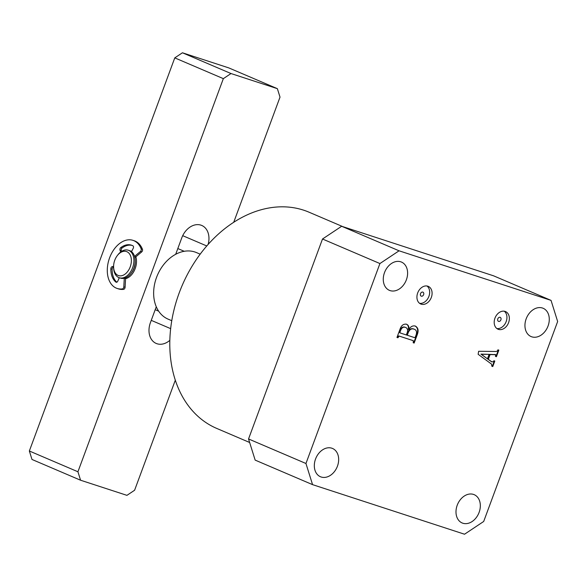 <?xml version="1.0" encoding="UTF-8"?>
<svg xmlns="http://www.w3.org/2000/svg" width="587" height="587" viewBox="0 0 587 587"><rect width="100%" height="100%" fill="white"/><g stroke="black" fill="none" stroke-linecap="round" stroke-linejoin="round"><path stroke-width="0.88" d="M421.187 304.161A9.583 7.169 113.1 0 0 431.218 297.704A9.583 7.169 113.1 0 0 428.275 286.368A9.583 7.169 113.1 0 0 427.828 286.199A9.583 7.169 113.1 0 0 417.797 292.664A9.583 7.169 113.1 0 0 420.74 304A9.583 7.169 113.1 0 0 421.187 304.161M419.588 303.325A9.583 7.169 113.1 0 0 428.671 296.963A9.583 7.169 113.1 0 0 426.991 286.001M421.327 296.178A2.172 1.622 113.1 0 0 423.594 294.718A2.172 1.622 113.1 0 0 422.933 292.15A2.172 1.622 113.1 0 0 422.831 292.113A2.172 1.622 113.1 0 0 420.556 293.573A2.172 1.622 113.1 0 0 421.224 296.142A2.172 1.622 113.1 0 0 421.327 296.178M498.458 329.373A9.583 7.169 113.1 0 0 508.489 322.916A9.583 7.169 113.1 0 0 505.546 311.58A9.583 7.169 113.1 0 0 505.099 311.411A9.583 7.169 113.1 0 0 495.068 317.868A9.583 7.169 113.1 0 0 498.011 329.204A9.583 7.169 113.1 0 0 498.458 329.373M496.866 328.537A9.583 7.169 113.1 0 0 505.943 322.168A9.583 7.169 113.1 0 0 504.27 311.213M498.598 321.39A2.172 1.622 113.1 0 0 500.872 319.922A2.172 1.622 113.1 0 0 500.205 317.362A2.172 1.622 113.1 0 0 500.102 317.318A2.172 1.622 113.1 0 0 497.835 318.785A2.172 1.622 113.1 0 0 498.495 321.353A2.172 1.622 113.1 0 0 498.598 321.39M249.651 442.495L216.684 428.4A117.547 87.903 -66.9 0 1 180.561 289.362A117.547 87.903 -66.9 0 1 303.626 210.168A117.547 87.903 -66.9 0 1 309.085 212.223L342.859 226.655M473.489 494.415A15.372 11.498 -66.9 0 1 474.208 494.68A15.372 11.498 -66.9 0 1 478.926 512.862A15.372 11.498 -66.9 0 1 462.835 523.222A15.372 11.498 -66.9 0 1 462.123 522.951A15.372 11.498 -66.9 0 1 457.398 504.769A15.372 11.498 -66.9 0 1 473.489 494.415M331.824 448.197A15.372 11.498 -66.9 0 1 332.536 448.468A15.372 11.498 -66.9 0 1 337.261 466.65A15.372 11.498 -66.9 0 1 321.162 477.004A15.372 11.498 -66.9 0 1 320.451 476.739A15.372 11.498 -66.9 0 1 315.725 458.557A15.372 11.498 -66.9 0 1 331.824 448.197M400.767 261.802A15.372 11.498 -66.9 0 1 401.486 262.073A15.372 11.498 -66.9 0 1 406.204 280.256A15.372 11.498 -66.9 0 1 390.113 290.609A15.372 11.498 -66.9 0 1 389.401 290.345A15.372 11.498 -66.9 0 1 384.676 272.163A15.372 11.498 -66.9 0 1 400.767 261.802M542.439 308.021A15.372 11.498 -66.9 0 1 543.151 308.285A15.372 11.498 -66.9 0 1 547.876 326.467A15.372 11.498 -66.9 0 1 531.785 336.828A15.372 11.498 -66.9 0 1 531.074 336.556A15.372 11.498 -66.9 0 1 526.348 318.374A15.372 11.498 -66.9 0 1 542.439 308.021M495.384 354.629L489.646 354.372L487.878 359.156L491.576 361.739L493.491 361.746L493.865 360.741L494.812 361.049L492.772 366.552L491.833 366.244L491.59 364.153L478.141 354.291L478.64 351.283L496.25 351.481L497.534 350.835L497.901 349.83L498.847 350.138L496.411 356.705L495.472 356.404L495.663 354.687L490.086 354.563L488.318 359.347L491.913 361.944M399.065 250.803L551.039 300.383L493.63 275.839L341.656 226.266L399.065 250.803L379.921 263.548L322.505 239.004L341.656 226.266M305.952 463.495L312.563 484.642L255.154 460.105L248.543 438.959L305.952 463.495L379.921 263.548M551.039 300.383L557.65 321.529L483.688 521.476L464.537 534.221L312.563 484.642M406.431 324.229C408.471 324.978 409.242 326.768 408.735 329.601C410.562 326.563 412.778 325.396 415.376 326.108C418.193 327.693 418.81 330.584 417.218 334.773L414.151 343.057L413.211 342.749L413.343 340.709L399.16 336.087L397.913 337.76L396.973 337.452L399.872 329.615C401.192 325.536 403.379 323.738 406.431 324.229L406.85 324.398M413.087 340.599L399.16 336.087M415.376 326.108L415.75 326.255M248.543 438.959L322.505 239.004M494.467 354.438L494.907 354.629M489.646 354.372L490.086 354.563M487.878 359.156L488.318 359.347M491.136 361.548L491.693 361.856M494.349 360.902L492.332 366.361L492.772 366.552M492.332 366.361L491.847 366.2M498.385 349.991L495.971 356.522L496.411 356.705M495.971 356.522L495.487 356.36M489.118 354.335L480.929 354.122L487.459 358.811L489.118 354.335L481.369 354.313L487.459 358.811M480.929 354.122L481.369 354.313M414.936 325.917C417.753 327.502 418.37 330.393 416.777 334.59L417.218 334.773M416.777 334.59L413.71 342.867L414.151 343.057M413.71 342.867L413.226 342.713M398.72 335.896L397.861 336.52L398.302 336.703M397.861 336.52L397.472 337.569L397.913 337.76M397.472 337.569L396.988 337.415M405.991 324.046C408.031 324.787 408.801 326.577 408.295 329.417L408.735 329.601M405.448 327.385L404.803 327.128C402.682 326.57 401.112 327.693 400.092 330.496L399.512 332.059L400.107 332.902M399.512 332.059L399.879 332.807M414.29 329.234L413.615 328.962C411.032 328.074 409.073 329.3 407.738 332.638L406.835 335.074L414.488 337.613L415.258 337.224L416.139 334.832C417.063 331.802 416.366 329.909 414.055 329.146C411.472 328.265 409.513 329.49 408.178 332.829L407.275 335.265M407.738 332.638L408.178 332.829M413.615 328.962L414.077 329.138M400.319 332.99L406.336 334.957L407.363 332.183C407.958 329.549 407.253 327.928 405.243 327.311C403.13 326.754 401.552 327.884 400.532 330.686L399.952 332.249M405.235 327.289L404.803 327.128M400.092 330.496L400.532 330.686M200.189 254.178L196.498 252.601A36.167 27.046 113.1 0 0 156.524 277.46A36.167 27.046 113.1 0 0 168.073 319.123L171.756 320.693M175.689 254.303L181.765 237.882A18.087 13.523 -66.9 0 1 200.908 225.137A18.087 13.523 -66.9 0 1 201.752 225.452A18.087 13.523 -66.9 0 1 208.114 244.463M125.574 278.693A14.47 9.583 -71.9 0 0 135.179 268.597A14.47 9.583 -71.9 0 0 135.854 256.82A14.47 9.583 108.1 0 1 135.179 268.597A14.47 9.583 108.1 0 1 125.574 278.693M231.007 73.544L277.372 88.666L228.791 67.901L182.432 52.779L231.007 73.544L223.346 78.643L174.772 57.878L182.432 52.779M277.372 88.666L280.014 97.126L233.707 222.326M175.3 380.207L134.599 490.248L126.939 495.347L80.573 480.225L31.992 459.46L29.35 450.999L174.772 57.878M131.649 251.397A14.47 9.583 -71.9 0 0 130.835 251.067A14.47 9.583 -71.9 0 0 130.182 250.891A14.47 9.583 108.1 0 1 130.835 251.067A14.47 9.583 108.1 0 1 131.649 251.397M29.35 450.999L77.932 471.765L223.346 78.643M169.826 340.35A18.087 13.523 -66.9 0 1 156.193 343.439A18.087 13.523 -66.9 0 1 150.426 322.608L156.274 306.781M77.932 471.765L80.573 480.225M114.759 260.254A12.657 8.387 -71.9 0 0 113.599 266.88A12.657 8.387 -71.9 0 0 120.335 275.875A12.657 8.387 -71.9 0 0 130.211 266.865A12.657 8.387 -71.9 0 0 128.414 252.667A12.657 8.387 -71.9 0 0 117.268 255.638A12.657 8.387 -71.9 0 0 114.759 260.254M117.268 255.638L117.811 254.927A14.47 9.583 108.1 0 1 128.26 250.223A14.47 9.583 108.1 0 1 132.603 267.753A14.47 9.583 108.1 0 1 119.286 277.732A14.47 9.583 108.1 0 1 113.621 267.767L113.599 266.88M135.215 261.068A12.657 8.387 108.1 0 1 134.078 268.12A12.657 8.387 108.1 0 1 131.305 273.072M128.26 250.223L129.551 250.642A14.47 9.583 108.1 0 1 133.895 268.171A14.47 9.583 108.1 0 1 120.577 278.15L119.286 277.732L117.782 281.136A1.805 1.196 108.1 0 1 116.175 282.244A1.805 1.196 108.1 0 1 115.977 282.149A1.805 1.196 108.1 0 1 115.918 282.105L116.461 282.288M134.599 256.497L135.78 256.886A1.805 1.196 108.1 0 1 134.775 257.157M134.57 256.402L140.462 251.441A1.805 1.196 -71.9 0 0 141.166 248.881A25.322 16.774 -71.9 0 0 135.729 241.705A25.322 16.774 -71.9 0 0 132.911 240.332A25.322 16.774 -71.9 0 0 109.916 256.981A25.322 16.774 -71.9 0 0 114.392 287.094A25.322 16.774 -71.9 0 0 117.209 288.466A25.322 16.774 -71.9 0 0 122.345 288.921A1.805 1.196 -71.9 0 0 123.806 286.874L125.09 287.3A1.805 1.196 108.1 0 1 123.63 289.34L122.345 288.921M141.166 248.881L142.458 249.306A25.322 16.774 -71.9 0 0 137.02 242.13A25.322 16.774 -71.9 0 0 134.203 240.751L132.911 240.332M117.209 288.466L118.501 288.892A25.322 16.774 -71.9 0 0 123.63 289.34M121.575 251.39L121.289 250.583L120.005 250.165A1.805 1.196 108.1 0 1 120.79 247.604L122.074 248.022A1.805 1.196 -71.9 0 0 121.289 250.583M120.665 252.028L120.005 250.165M131.503 251.684L133.242 248.264A1.805 1.196 108.1 0 0 132.963 245.858A20.252 13.42 -71.9 0 0 131.341 245.146A20.252 13.42 -71.9 0 0 120.79 247.604M131.98 245.381A20.252 13.42 -71.9 0 0 122.074 248.022M135.78 256.886L141.753 251.86L140.462 251.441M124.283 278.275L123.806 286.874M125.508 277.893A1.805 1.196 108.1 0 1 125.581 278.583L125.09 287.3M113.607 267.034L113.555 267.041A1.805 1.196 -71.9 0 0 112.132 269.176A20.252 13.42 -71.9 0 0 116.82 282.2M112.132 269.176L110.848 268.751A20.252 13.42 -71.9 0 0 115.918 282.105M113.599 266.388L112.264 266.615L113.555 267.041M110.848 268.751A1.805 1.196 108.1 0 1 112.264 266.615M142.458 249.306A1.805 1.196 108.1 0 1 141.753 251.86M206.793 245.968L182.704 235.673M170.641 328.639L151.255 320.355M125.581 278.583L124.481 278.223M495.663 354.687L495.223 354.497M155.203 309.687L158.651 311.161M177.817 248.55L184.237 251.295"/></g></svg>
